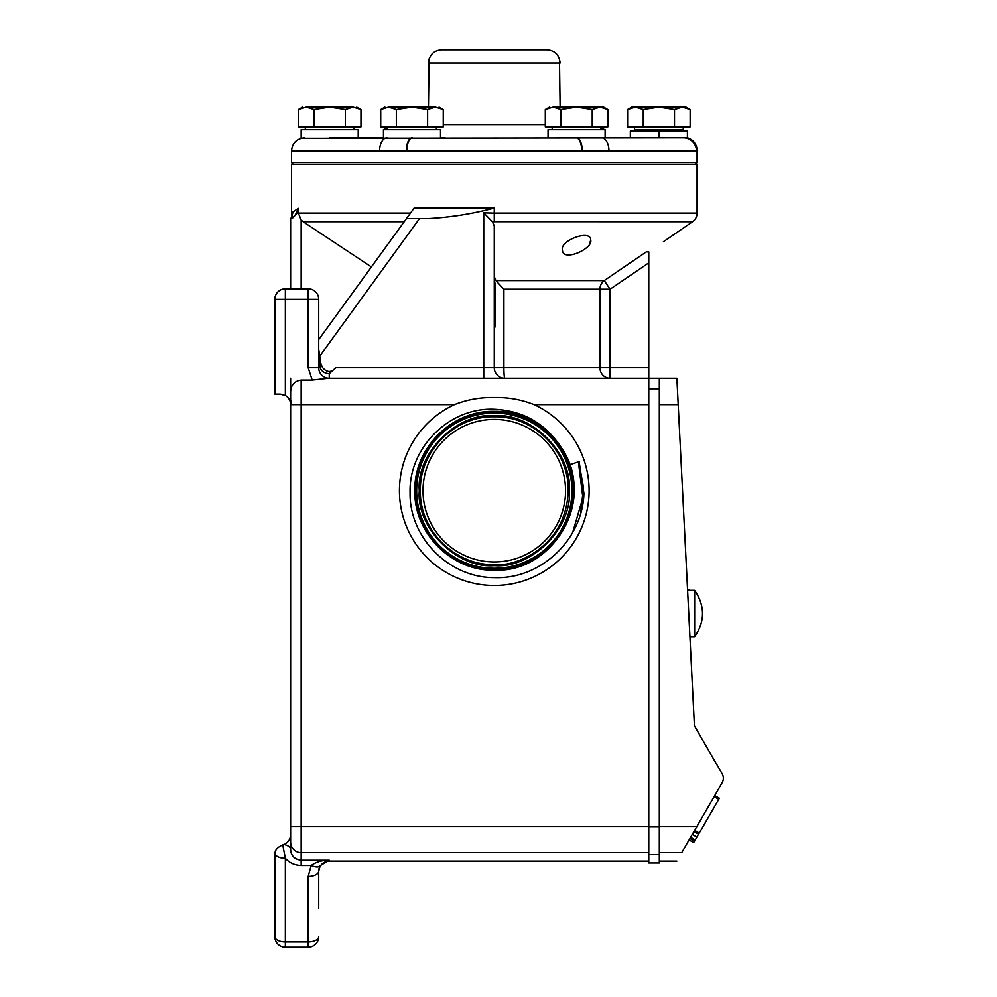 <?xml version="1.0" encoding="UTF-8"?>
<svg xmlns="http://www.w3.org/2000/svg" width="997" height="997" viewBox="0 0 997 997"><rect width="100%" height="100%" fill="white"/><g stroke="black" fill="none" stroke-linecap="round" stroke-linejoin="round"><path stroke-width="1.5" d="M441.646 49.85L546.917 49.85M274.823 933.192L274.823 936.619A10.531 5.272 0 0 0 285.354 941.878L308.185 941.878L308.185 876.4A10.531 5.272 -0 0 0 318.716 871.129L320.211 865.633L329.247 860.237C322.131 860.199 316.111 861.956 311.164 865.496L301.156 865.496C294.626 865.259 289.354 862.866 285.354 858.292L282.724 844.982L283.971 844.584C288.17 842.664 290.389 839.399 290.625 834.788L290.625 849.481C290.95 855.725 294.464 859.314 301.156 860.237L297.044 859.377M318.716 871.652A10.531 10.531 0 0 1 329.247 861.121L329.247 860.237L301.156 860.237L301.156 852.697A10.531 10.518 180 0 1 290.625 842.178L290.625 378.312M569.636 464.839C588.529 513.991 546.879 572.241 494.275 570.222C451.703 571.269 413.705 533.059 414.839 490.674C413.855 448.251 451.678 410.278 494.275 411.337C536.71 410.29 574.596 448.338 573.524 490.574C574.571 532.934 536.81 570.882 494.275 569.823C451.915 570.87 414.104 532.859 415.226 490.674C414.191 532.946 451.84 570.795 494.275 569.81C536.722 570.92 574.608 532.859 573.512 490.624C574.534 448.264 536.797 410.353 494.275 411.35C451.753 410.241 413.78 448.351 414.852 490.674C413.805 533.146 451.641 571.194 494.275 570.197C554.693 572.988 596.256 497.416 561.473 447.89C545.671 423.563 523.275 410.677 494.275 409.256C449.036 407.175 408.596 447.952 410.079 492.879C409.293 537.844 449.236 577.836 494.275 577.624C540.735 579.581 582.821 539.514 583.918 493.179L579.12 461.586L569.636 464.839A79.66 79.66 0 0 0 561.473 447.89M494.275 565.66C531.551 568.901 572.502 527.936 569.275 490.674C572.502 453.411 531.538 412.459 494.275 415.687C457.012 412.459 416.061 453.423 419.288 490.674C416.061 527.936 457.025 568.901 494.275 565.66M494.275 419.401A71.286 71.286 0 0 1 565.561 490.674A71.286 71.286 0 0 1 494.275 561.959A71.286 71.286 0 0 1 423.002 490.674A71.286 71.286 0 0 1 494.275 419.401M568.19 490.674C569.212 451.18 533.769 415.749 494.275 416.758C454.782 415.749 419.351 451.18 420.373 490.674C419.351 530.18 454.782 565.598 494.275 564.589C517.181 567.243 566.807 545.197 568.19 490.674M298.365 208.298C295.66 215.364 293.081 218.779 290.625 218.555C291.398 218.393 292.146 216.199 292.856 211.987L298.365 208.298L298.365 213.071L301.156 220.001L303.113 221.695L371.407 266.934M318.566 357.736L419.513 218.555L428.074 218.555C450.47 217.346 472.541 213.844 494.275 208.012L414.141 208.012L318.716 339.578M419.513 218.555L406.813 218.555L408.845 215.315M594.922 150.485L595.907 150.485M602.537 150.709L603.534 150.759M445.098 137.785L440.512 137.785L440.512 129.71L383.459 129.71L383.459 137.785L358.222 137.785L358.222 129.71L301.156 129.71L301.156 138.271L683.319 137.785A13.173 13.123 90 0 1 696.454 150.958L291.498 150.958L291.498 162.374L697.065 162.374L697.065 150.485A13.173 13.173 0 0 0 687.407 137.785L687.407 131.118L659.366 131.118L659.366 137.785M500.307 378.312L504.818 378.312A10.531 10.531 0 0 1 494.275 367.781L494.275 225.92L492.381 221.683L692.566 221.695A10.531 10.531 0 0 0 697.065 213.071L697.065 164.119L291.498 164.119L291.498 213.071L292.806 213.071M290.625 218.555L290.625 288.781M329.247 373.688L329.247 378.312A10.531 10.531 0 0 1 318.716 367.781L320.149 367.781A9.472 8.2 180 0 0 329.247 373.688L335.815 367.781C331.353 372.828 326.941 372.778 322.567 367.619L320.997 364.279L318.716 349.374L320.149 367.781A10.531 5.06 -18.6 0 0 321.171 365.226A10.531 5.06 -18.6 0 0 321.059 364.466M589.75 243.368L590.71 240.04C593.277 248.839 562.171 262.523 562.445 249.898C559.678 240.526 590.922 228.936 590.71 240.04M494.275 276.655L495.883 280.556L604.257 280.556L646.243 251.905L648.773 251.905L646.243 251.905L648.773 251.905L648.773 378.312L328.374 378.312L312.198 380.144L308.185 367.781L318.716 367.781L318.716 299.312A10.531 10.531 0 0 0 308.185 288.781L285.354 288.781A10.531 10.531 0 0 0 274.823 299.312L275.047 394.114M663.391 241.76L692.566 221.695M497.69 282.537L499.572 284.569M492.381 221.683L483.744 212.86L483.744 367.781L599.932 367.781L599.932 289.192L610.077 289.192L604.257 280.556A10.531 10.144 -90 0 0 599.932 289.192L503.896 289.192L495.883 280.556M648.773 367.781L599.932 367.781A10.531 10.144 -90 0 0 610.077 378.312L610.077 289.192L648.773 262.847M291.498 213.071L292.009 216.299L290.962 218.156M301.156 288.781L301.156 220.001L298.365 213.071L410.477 213.071M293.492 216.897L294.476 216.162M296.159 214.455L297.131 212.997M298.19 210.093L298.352 208.597M494.275 326.966L495.16 326.966L495.16 283.073L494.275 283.073M494.5 378.312L497.877 378.312M659.316 378.312L648.773 378.312L648.773 388.855L659.316 388.855L659.316 378.312L676.876 378.312L694.423 725.804L722.177 773.871A8.774 8.774 0 0 1 722.177 782.645L694.61 830.389L699.246 833.068L719.373 798.198L714.737 795.531L714.114 796.615L718.737 799.295M484.505 378.312L483.744 378.312L483.744 367.781L335.815 367.781M648.773 852.697L301.156 852.697L301.156 380.144C294.364 381.128 290.85 385.116 290.625 392.145L290.625 404.645L291.423 400.62L290.625 404.645A10.531 10.531 0 0 0 285.354 395.522L280.095 394.114L283.298 394.613M290.625 839.138L290.625 831.959M290.625 827.772L290.625 826.401L648.773 826.401L648.773 388.855M290.625 404.645L454.433 404.645C467.182 399.61 480.467 397.242 494.275 397.554C508.021 397.23 521.306 399.585 534.118 404.645L648.773 404.645M301.156 380.144L312.198 380.144M659.316 388.855L659.316 862.978L648.773 862.978L648.773 826.401M294.975 858.18L293.517 856.884M292.271 855.252L291.411 853.557M291.323 853.332L291.062 852.535M290.625 849.481A10.531 5.272 0 0 0 283.971 844.584M318.716 301.206L318.716 353.599M454.433 404.645A94.802 94.802 0 0 0 494.275 585.488A94.802 94.802 0 0 0 534.118 404.645M659.316 852.697L681.736 852.697C675.256 863.925 675.256 863.925 681.736 852.697L696.915 826.401L659.316 826.401M274.823 394.114L280.095 394.114M274.923 853.744A10.531 5.272 -0 0 0 285.354 858.292L285.354 947.15A10.531 10.531 0 0 1 274.823 936.619A10.531 10.531 0 0 0 285.254 947.15A10.531 10.531 0 0 1 274.823 936.619L274.923 853.744C274.898 850.204 277.502 847.276 282.724 844.982M489.851 413.02L494.275 412.895C506.14 412.957 517.256 415.4 527.65 420.211L527.625 420.173C517.368 415.176 506.252 412.621 494.275 412.521C452.376 411.425 414.939 449.011 416.023 490.736C415.014 532.56 452.289 570.01 494.275 569.025C536.299 570.134 573.823 532.448 572.727 490.624C573.736 448.687 536.386 411.15 494.275 412.135C452.164 411.026 414.54 448.812 415.637 490.736C414.627 532.772 452.077 570.409 494.275 569.424C536.511 570.521 574.21 532.647 573.125 490.624C574.135 448.476 536.585 410.752 494.275 411.736C451.965 410.639 414.179 448.563 415.238 490.674C414.241 448.451 451.89 410.677 494.275 411.724C536.498 410.677 574.21 448.538 573.138 490.574C574.172 532.734 536.61 570.483 494.275 569.437C452.164 570.471 414.553 532.71 415.624 490.786C414.578 448.725 452.065 411.063 494.275 412.11L502.164 412.521C542.63 415.662 575.643 454.246 572.652 494.549C571.543 535.053 534.866 569.997 494.275 569.05C452.376 570.085 414.951 532.51 416.011 490.786C414.976 448.937 452.264 411.462 494.275 412.509C536.074 411.474 573.412 448.949 572.353 490.574C573.387 532.311 536.187 569.698 494.275 568.651C453.398 569.623 416.596 533.707 416.434 492.992C414.303 452.189 448.912 414.366 489.851 413.02L489.801 412.646M579.12 461.586L583.918 493.179M578.746 461.711L583.507 487.446L580.59 513.455L583.507 487.446L578.746 461.711M578.385 461.835L582.884 497.715L572.727 532.41L582.884 497.715L578.385 461.835M696.891 837.144L694.548 841.206L689.912 838.527L694.473 841.318L689.912 838.527L692.254 834.477L696.891 837.144L699.246 833.068M698.561 834.265L693.924 831.585L692.254 834.477M308.185 876.4L311.164 865.496A10.531 4.686 -149.3 0 0 320.211 865.633L319.09 868.3M274.823 855.189L274.823 883.853M693.7 842.664L689.077 839.985L693.7 842.664L694.473 841.318M689.924 636.784L694.635 636.784L694.635 590.361L689.164 590.361M689.164 589.875L687.556 589.875M318.716 908.529L318.716 871.129L318.716 908.529M285.354 947.15L308.185 947.15L285.354 947.15A10.531 10.531 0 0 1 285.254 947.15A10.531 10.531 0 0 0 285.354 947.15M694.635 636.784C705.128 621.305 705.128 605.84 694.635 590.361M308.185 947.15A10.531 10.531 0 0 0 318.716 936.619A10.531 5.272 0 0 1 308.185 941.878L308.185 947.15A10.531 10.531 0 0 0 318.716 936.619M691.706 835.424L691.058 836.558M506.389 560.925L507.024 560.812M553.248 530.728L553.946 529.681M560.264 517.642L560.551 516.92M564.227 504.37L564.364 503.647M565.548 491.77L565.561 490.674M534.33 431.713L533.283 431.016M521.244 424.697L520.521 424.398M507.972 420.722L507.249 420.584M482.174 420.435L481.539 420.547M435.315 450.632L434.617 451.678M428.299 463.717L428 464.44M424.323 476.977L424.186 477.713M423.015 489.589L423.002 490.674M424.049 502.837L424.186 503.647M454.233 549.646L455.28 550.344M467.319 556.662L468.042 556.949M480.591 560.626L481.314 560.763M608.98 150.958A13.173 7.453 90 0 0 601.54 137.785L605.104 137.785L605.104 129.71L548.051 129.71L548.051 137.785M659.191 137.785L658.88 131.118L630.341 131.118L630.341 137.785L658.88 137.785M630.341 137.785L605.104 137.785M329.683 137.785L358.222 137.785M564.227 129.71L562.894 129.71M659.167 137.785L659.366 131.118M383.459 137.785L383.459 129.71M683.319 137.785L687.407 137.785M560.115 107.153L559.454 58.885M428.448 107.153L429.109 58.885M387.609 126.906L387.609 129.71L387.609 128.314L384.904 128.314L384.904 126.906M384.904 107.153L380.717 109.57L380.717 126.906L443.254 126.906L443.254 109.57L435.44 107.153C440.25 107.153 440.25 107.153 435.44 107.153L411.985 107.153L427.613 109.57L435.44 107.153M441.609 49.85L546.954 49.85C554.843 50.523 559.23 54.91 560.115 63.023L428.448 63.023C429.333 54.91 433.72 50.523 441.609 49.85M549.497 107.153L545.309 109.57L545.309 126.906L607.846 126.906L607.846 109.57L600.032 107.153L576.578 107.153L592.218 109.57L600.032 107.153L603.659 107.153L607.846 109.57M600.954 128.314L603.659 128.314L603.659 126.906M302.602 107.153L298.415 109.57L298.415 126.906L360.964 126.906L360.964 109.57L353.137 107.153C357.96 107.153 357.96 107.153 353.137 107.153L329.683 107.153L345.323 109.57L353.137 107.153M427.613 126.906L427.613 109.57M396.345 109.57L411.985 107.153L388.531 107.153L396.345 109.57L396.345 126.906M380.717 109.57L388.531 107.153C383.72 107.153 383.72 107.153 388.531 107.153M592.218 126.906L592.218 109.57M560.937 109.57L576.578 107.153L553.123 107.153L560.937 109.57L560.937 126.906M545.309 109.57L553.123 107.153C548.313 107.153 548.313 107.153 553.123 107.153M345.323 126.906L345.323 109.57M314.055 109.57L329.683 107.153L306.229 107.153L314.055 109.57L314.055 126.906M298.415 109.57L306.229 107.153C301.418 107.153 301.418 107.153 306.229 107.153M387.023 137.785A13.173 7.453 90 0 0 379.57 150.958M412.496 137.785A13.173 5.683 90 0 0 406.813 150.958M576.067 137.785A13.173 5.683 90 0 1 581.75 150.958M685.961 107.153L690.148 109.57L682.322 107.153L631.799 107.153L627.599 109.57L635.425 107.153L643.239 109.57L658.88 107.153L674.508 109.57L682.322 107.153L685.961 107.153M627.599 109.57L627.599 126.906L643.239 126.906L643.239 109.57M643.239 126.906L674.508 126.906L674.508 109.57M674.508 126.906L690.148 126.906L690.148 109.57M683.244 126.906L683.244 129.71L634.503 129.71L634.503 126.906M652.711 131.118L674.595 129.71L666.906 129.71M659.665 129.71L656.001 129.71M648.661 129.71L649.558 129.71M655.228 129.71L658.843 129.71M643.925 131.118L649.757 129.71L646.53 129.71M645.184 129.71L645.159 130.445M675.555 129.71L665.473 131.118M494.275 568.302A77.616 77.616 0 0 0 571.904 490.674A77.616 77.616 0 0 0 494.275 413.057A77.616 77.616 0 0 0 416.659 490.674A77.616 77.616 0 0 0 494.275 568.302M404.221 221.695L303.113 221.695M494.275 208.012L494.275 213.071L697.065 213.071M494.275 221.695L494.275 213.071L483.744 212.86M503.896 289.192L503.896 367.781A10.531 0.922 90 0 0 504.818 378.312A10.531 10.531 0 0 1 494.275 367.781M329.247 378.312A10.531 10.531 0 0 1 318.716 367.781M659.316 404.645L678.197 404.645M308.185 367.781L308.185 299.312L285.354 299.312L285.354 395.522M318.716 299.312L308.185 299.312L308.185 288.781A10.531 10.531 0 0 1 318.716 299.312M659.316 826.6L648.773 826.6M648.773 854.653L659.316 854.653M301.156 865.496L301.156 860.237M285.354 299.312L274.823 299.312A10.531 10.531 0 0 1 285.354 288.781L285.354 299.312M719.373 798.198L714.737 795.531M695.233 840.022L690.597 837.343M443.254 124.625L545.309 124.625M411.985 137.785A13.173 5.72 90.5 0 0 406.265 150.958M576.578 137.785A13.173 5.72 89.5 0 1 582.298 150.958M695.308 164.119L697.065 162.374M293.255 164.119L291.498 162.374M330.132 378.312L328.374 378.312M676.876 861.121L659.316 861.121M648.773 861.121L329.247 861.121M552.201 129.71L552.201 126.906M354.06 129.71L354.06 126.906M305.319 129.71L305.319 126.906M436.362 129.71L436.362 126.906M600.954 129.71L600.954 126.906M439.066 107.153L443.254 109.57M356.764 107.153L360.964 109.57M291.498 150.958C292.283 142.957 296.67 138.571 304.671 137.785M673.885 131.118L675.48 130.183"/></g></svg>
